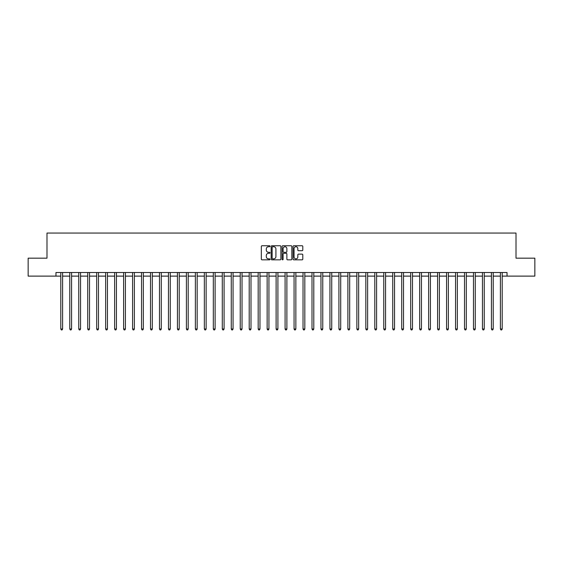 <?xml version="1.0" encoding="UTF-8"?>
<svg xmlns="http://www.w3.org/2000/svg" width="563" height="563" viewBox="0 0 563 563"><rect width="100%" height="100%" fill="white"/><g stroke="black" fill="none" stroke-linecap="round" stroke-linejoin="round"><path stroke-width="0.84" d="M270.015 246.242A0.493 0.493 0 0 0 269.522 245.749L262.041 245.749A0.704 0.704 0 0 0 261.338 246.453L261.338 259.135A0.704 0.704 0 0 0 262.041 259.839L269.522 259.839A0.493 0.493 0 0 0 270.015 259.346A0.493 0.493 0 0 0 269.522 258.853L268.558 258.853A2.252 2.252 0 0 1 266.299 256.594L266.299 255.539A2.252 2.252 0 0 1 268.558 253.287L269.522 253.287A0.493 0.493 0 0 0 270.015 252.794A0.493 0.493 0 0 0 269.522 252.301L268.558 252.301A2.252 2.252 0 0 1 266.299 250.042L266.299 248.987A2.252 2.252 0 0 1 268.558 246.735L269.522 246.735A0.493 0.493 0 0 0 270.015 246.242M302.092 250.711A0.704 0.704 0 0 0 302.795 250.007L302.795 246.453A0.704 0.704 0 0 0 302.092 245.749L293.773 245.749A0.704 0.704 0 0 0 293.07 246.453L293.07 259.135A0.704 0.704 0 0 0 293.773 259.839L302.092 259.839A0.704 0.704 0 0 0 302.795 259.135L302.795 254.835A0.704 0.704 0 0 0 302.092 254.131L298.531 254.131A0.704 0.704 0 0 0 297.827 254.835L297.827 256.967A1.886 1.886 0 0 1 295.941 258.853A1.886 1.886 0 0 1 294.055 256.967L294.055 248.621A1.886 1.886 0 0 1 295.941 246.735A1.886 1.886 0 0 1 297.827 248.621L297.827 250.007A0.704 0.704 0 0 0 298.531 250.711L302.092 250.711M55.962 276.116L28.15 276.116L28.15 258.178L46.989 258.178L46.989 233.054L516.011 233.054L516.011 258.178L534.85 258.178L534.85 276.116L507.038 276.116L507.038 272.527L55.962 272.527L55.962 276.116L60.804 276.116M280.881 246.453A0.704 0.704 0 0 0 280.177 245.749L271.866 245.749A0.704 0.704 0 0 0 271.162 246.453L271.162 259.135A0.704 0.704 0 0 0 271.866 259.839L280.177 259.839A0.704 0.704 0 0 0 280.881 259.135L280.881 246.453M282.823 245.749L291.134 245.749A0.704 0.704 0 0 1 291.838 246.453L291.838 259.135A0.704 0.704 0 0 1 291.134 259.839L287.573 259.839A0.704 0.704 0 0 1 286.87 259.135L286.87 253.99A0.704 0.704 0 0 0 286.166 253.287L283.808 253.287A0.704 0.704 0 0 0 283.105 253.99L283.105 259.346A0.493 0.493 0 0 1 282.612 259.839A0.493 0.493 0 0 1 282.119 259.346L282.119 246.453A0.704 0.704 0 0 1 282.823 245.749M62.599 276.116L69.777 276.116M71.571 276.116L78.75 276.116M80.544 276.116L87.722 276.116M89.517 276.116L96.688 276.116M98.483 276.116L105.661 276.116M107.456 276.116L114.634 276.116M116.428 276.116L123.607 276.116M125.401 276.116L132.579 276.116M134.367 276.116L141.545 276.116M143.34 276.116L150.518 276.116M152.313 276.116L159.491 276.116M161.285 276.116L168.464 276.116M170.258 276.116L177.429 276.116M179.224 276.116L186.402 276.116M188.197 276.116L195.375 276.116M197.17 276.116L204.348 276.116M206.142 276.116L213.321 276.116M215.115 276.116L222.286 276.116M224.081 276.116L231.259 276.116M233.054 276.116L240.232 276.116M242.027 276.116L249.205 276.116M250.999 276.116L258.178 276.116M259.972 276.116L267.144 276.116M268.938 276.116L276.116 276.116M277.911 276.116L285.089 276.116M286.884 276.116L294.062 276.116M295.856 276.116L303.028 276.116M304.822 276.116L312.001 276.116M313.795 276.116L320.973 276.116M322.768 276.116L329.946 276.116M331.741 276.116L338.919 276.116M340.714 276.116L347.885 276.116M349.679 276.116L356.858 276.116M358.652 276.116L365.83 276.116M367.625 276.116L374.803 276.116M376.598 276.116L383.776 276.116M385.571 276.116L392.742 276.116M394.536 276.116L401.715 276.116M403.509 276.116L410.687 276.116M412.482 276.116L419.66 276.116M421.455 276.116L428.633 276.116M430.421 276.116L437.599 276.116M439.393 276.116L446.572 276.116M448.366 276.116L455.544 276.116M457.339 276.116L464.517 276.116M466.312 276.116L473.483 276.116M475.278 276.116L482.456 276.116M484.25 276.116L491.429 276.116M493.223 276.116L500.401 276.116M502.196 276.116L507.038 276.116M272.64 246.735A0.493 0.493 0 0 0 272.147 247.227L272.147 258.354A0.493 0.493 0 0 0 272.64 258.853L273.66 258.853A2.252 2.252 0 0 0 275.919 256.594L275.919 248.987A2.252 2.252 0 0 0 273.66 246.735L272.64 246.735M286.87 248.656A1.886 1.886 0 0 0 284.991 246.77A1.886 1.886 0 0 0 283.105 248.656L283.105 251.598A0.704 0.704 0 0 0 283.808 252.301L286.166 252.301A0.704 0.704 0 0 0 286.87 251.598L286.87 248.656M62.69 272.527L62.655 272.619A0.718 0.718 91.2 0 0 62.599 272.886L62.599 329.01L60.804 329.01L60.804 272.886A0.718 0.718 91.2 0 0 60.755 272.619L60.72 272.527M62.599 329.01L62.064 329.946L61.346 329.946L60.804 329.01M71.663 272.527L71.621 272.619A0.718 0.718 91.2 0 0 71.571 272.886L71.571 329.01L69.777 329.01L69.777 272.886A0.718 0.718 91.2 0 0 69.728 272.619L69.685 272.527M71.571 329.01L71.029 329.946L70.319 329.946L69.777 329.01M80.629 272.527L80.593 272.619A0.718 0.718 91.2 0 0 80.544 272.886L80.544 329.01L78.75 329.01L78.75 272.886A0.718 0.718 91.2 0 0 78.693 272.619L78.658 272.527M80.544 329.01L80.002 329.946L79.284 329.946L78.75 329.01M89.601 272.527L89.566 272.619A0.718 0.718 91.2 0 0 89.517 272.886L89.517 329.01L87.722 329.01L87.722 272.886A0.718 0.718 91.2 0 0 87.666 272.619L87.631 272.527M89.517 329.01L88.975 329.946L88.257 329.946L87.722 329.01M98.574 272.527L98.539 272.619A0.718 0.718 91.2 0 0 98.483 272.886L98.483 329.01L96.688 329.01L96.688 272.886A0.718 0.718 91.2 0 0 96.639 272.619L96.604 272.527M98.483 329.01L97.948 329.946L97.23 329.946L96.688 329.01M107.547 272.527L107.505 272.619A0.718 0.718 91.2 0 0 107.456 272.886L107.456 329.01L105.661 329.01L105.661 272.886A0.718 0.718 91.2 0 0 105.612 272.619L105.577 272.527M107.456 329.01L106.921 329.946L106.203 329.946L105.661 329.01M116.513 272.527L116.478 272.619A0.718 0.718 91.2 0 0 116.428 272.886L116.428 329.01L114.634 329.01L114.634 272.886A0.718 0.718 91.2 0 0 114.585 272.619L114.542 272.527M116.428 329.01L115.887 329.946L115.169 329.946L114.634 329.01M125.486 272.527L125.45 272.619A0.718 0.718 91.2 0 0 125.401 272.886L125.401 329.01L123.607 329.01L123.607 272.886A0.718 0.718 91.2 0 0 123.55 272.619L123.515 272.527M125.401 329.01L124.859 329.946L124.142 329.946L123.607 329.01M134.458 272.527L134.423 272.619A0.718 0.718 91.2 0 0 134.367 272.886L134.367 329.01L132.579 329.01L132.579 272.886A0.718 0.718 91.2 0 0 132.523 272.619L132.488 272.527M134.367 329.01L133.832 329.946L133.114 329.946L132.579 329.01M143.431 272.527L143.396 272.619A0.718 0.718 91.2 0 0 143.34 272.886L143.34 329.01L141.545 329.01L141.545 272.886A0.718 0.718 91.2 0 0 141.496 272.619L141.461 272.527M143.34 329.01L142.805 329.946L142.087 329.946L141.545 329.01M152.404 272.527L152.362 272.619A0.718 0.718 91.2 0 0 152.313 272.886L152.313 329.01L150.518 329.01L150.518 272.886A0.718 0.718 91.2 0 0 150.469 272.619L150.434 272.527M152.313 329.01L151.778 329.946L151.06 329.946L150.518 329.01M161.37 272.527L161.335 272.619A0.718 0.718 91.2 0 0 161.285 272.886L161.285 329.01L159.491 329.01L159.491 272.886A0.718 0.718 91.2 0 0 159.442 272.619L159.399 272.527M161.285 329.01L160.744 329.946L160.026 329.946L159.491 329.01M170.343 272.527L170.308 272.619A0.718 0.718 91.2 0 0 170.258 272.886L170.258 329.01L168.464 329.01L168.464 272.886A0.718 0.718 91.2 0 0 168.407 272.619L168.372 272.527M170.258 329.01L169.716 329.946L168.999 329.946L168.464 329.01M179.316 272.527L179.28 272.619A0.718 0.718 91.2 0 0 179.224 272.886L179.224 329.01L177.429 329.01L177.429 272.886A0.718 0.718 91.2 0 0 177.38 272.619L177.345 272.527M179.224 329.01L178.689 329.946L177.971 329.946L177.429 329.01M188.288 272.527L188.253 272.619A0.718 0.718 91.2 0 0 188.197 272.886L188.197 329.01L186.402 329.01L186.402 272.886A0.718 0.718 91.2 0 0 186.353 272.619L186.318 272.527M188.197 329.01L187.662 329.946L186.944 329.946L186.402 329.01M197.261 272.527L197.219 272.619A0.718 0.718 91.2 0 0 197.17 272.886L197.17 329.01L195.375 329.01L195.375 272.886A0.718 0.718 91.2 0 0 195.326 272.619L195.284 272.527M197.17 329.01L196.635 329.946L195.917 329.946L195.375 329.01M206.227 272.527L206.192 272.619A0.718 0.718 91.2 0 0 206.142 272.886L206.142 329.01L204.348 329.01L204.348 272.886A0.718 0.718 91.2 0 0 204.292 272.619L204.256 272.527M206.142 329.01L205.601 329.946L204.883 329.946L204.348 329.01M215.2 272.527L215.165 272.619A0.718 0.718 91.2 0 0 215.115 272.886L215.115 329.01L213.321 329.01L213.321 272.886A0.718 0.718 91.2 0 0 213.264 272.619L213.229 272.527M215.115 329.01L214.573 329.946L213.856 329.946L213.321 329.01M224.173 272.527L224.137 272.619A0.718 0.718 91.2 0 0 224.081 272.886L224.081 329.01L222.286 329.01L222.286 272.886A0.718 0.718 91.2 0 0 222.237 272.619L222.202 272.527M224.081 329.01L223.546 329.946L222.828 329.946L222.286 329.01M233.145 272.527L233.11 272.619A0.718 0.718 91.2 0 0 233.054 272.886L233.054 329.01L231.259 329.01L231.259 272.886A0.718 0.718 91.2 0 0 231.21 272.619L231.175 272.527M233.054 329.01L232.519 329.946L231.801 329.946L231.259 329.01M242.118 272.527L242.076 272.619A0.718 0.718 91.2 0 0 242.027 272.886L242.027 329.01L240.232 329.01L240.232 272.886A0.718 0.718 91.2 0 0 240.183 272.619L240.141 272.527M242.027 329.01L241.485 329.946L240.767 329.946L240.232 329.01M251.084 272.527L251.049 272.619A0.718 0.718 91.2 0 0 250.999 272.886L250.999 329.01L249.205 329.01L249.205 272.886A0.718 0.718 91.2 0 0 249.149 272.619L249.113 272.527M250.999 329.01L250.458 329.946L249.74 329.946L249.205 329.01M260.057 272.527L260.022 272.619A0.718 0.718 91.2 0 0 259.972 272.886L259.972 329.01L258.178 329.01L258.178 272.886A0.718 0.718 91.2 0 0 258.121 272.619L258.086 272.527M259.972 329.01L259.43 329.946L258.713 329.946L258.178 329.01M269.03 272.527L268.994 272.619A0.718 0.718 91.2 0 0 268.938 272.886L268.938 329.01L267.144 329.01L267.144 272.886A0.718 0.718 91.2 0 0 267.094 272.619L267.059 272.527M268.938 329.01L268.403 329.946L267.685 329.946L267.144 329.01M278.002 272.527L277.96 272.619A0.718 0.718 91.2 0 0 277.911 272.886L277.911 329.01L276.116 329.01L276.116 272.886A0.718 0.718 91.2 0 0 276.067 272.619L276.032 272.527M277.911 329.01L277.376 329.946L276.658 329.946L276.116 329.01M286.968 272.527L286.933 272.619A0.718 0.718 91.2 0 0 286.884 272.886L286.884 329.01L285.089 329.01L285.089 272.886A0.718 0.718 91.2 0 0 285.04 272.619L284.998 272.527M286.884 329.01L286.342 329.946L285.624 329.946L285.089 329.01M295.941 272.527L295.906 272.619A0.718 0.718 91.2 0 0 295.856 272.886L295.856 329.01L294.062 329.01L294.062 272.886A0.718 0.718 91.2 0 0 294.006 272.619L293.97 272.527M295.856 329.01L295.315 329.946L294.597 329.946L294.062 329.01M304.914 272.527L304.879 272.619A0.718 0.718 91.2 0 0 304.822 272.886L304.822 329.01L303.028 329.01L303.028 272.886A0.718 0.718 91.2 0 0 302.978 272.619L302.943 272.527M304.822 329.01L304.287 329.946L303.57 329.946L303.028 329.01M313.887 272.527L313.851 272.619A0.718 0.718 91.2 0 0 313.795 272.886L313.795 329.01L312.001 329.01L312.001 272.886A0.718 0.718 91.2 0 0 311.951 272.619L311.916 272.527M313.795 329.01L313.26 329.946L312.542 329.946L312.001 329.01M322.859 272.527L322.817 272.619A0.718 0.718 91.2 0 0 322.768 272.886L322.768 329.01L320.973 329.01L320.973 272.886A0.718 0.718 91.2 0 0 320.924 272.619L320.882 272.527M322.768 329.01L322.233 329.946L321.515 329.946L320.973 329.01M331.825 272.527L331.79 272.619A0.718 0.718 91.2 0 0 331.741 272.886L331.741 329.01L329.946 329.01L329.946 272.886A0.718 0.718 91.2 0 0 329.89 272.619L329.855 272.527M331.741 329.01L331.199 329.946L330.481 329.946L329.946 329.01M340.798 272.527L340.763 272.619A0.718 0.718 91.2 0 0 340.714 272.886L340.714 329.01L338.919 329.01L338.919 272.886A0.718 0.718 91.2 0 0 338.863 272.619L338.827 272.527M340.714 329.01L340.172 329.946L339.454 329.946L338.919 329.01M349.771 272.527L349.736 272.619A0.718 0.718 91.2 0 0 349.679 272.886L349.679 329.01L347.885 329.01L347.885 272.886A0.718 0.718 91.2 0 0 347.835 272.619L347.8 272.527M349.679 329.01L349.144 329.946L348.427 329.946L347.885 329.01M358.744 272.527L358.708 272.619A0.718 0.718 91.2 0 0 358.652 272.886L358.652 329.01L356.858 329.01L356.858 272.886A0.718 0.718 91.2 0 0 356.808 272.619L356.773 272.527M358.652 329.01L358.117 329.946L357.399 329.946L356.858 329.01M367.716 272.527L367.674 272.619A0.718 0.718 91.2 0 0 367.625 272.886L367.625 329.01L365.83 329.01L365.83 272.886A0.718 0.718 91.2 0 0 365.781 272.619L365.739 272.527M367.625 329.01L367.083 329.946L366.365 329.946L365.83 329.01M376.682 272.527L376.647 272.619A0.718 0.718 91.2 0 0 376.598 272.886L376.598 329.01L374.803 329.01L374.803 272.886A0.718 0.718 91.2 0 0 374.747 272.619L374.712 272.527M376.598 329.01L376.056 329.946L375.338 329.946L374.803 329.01M385.655 272.527L385.62 272.619A0.718 0.718 91.2 0 0 385.571 272.886L385.571 329.01L383.776 329.01L383.776 272.886A0.718 0.718 91.2 0 0 383.72 272.619L383.685 272.527M385.571 329.01L385.029 329.946L384.311 329.946L383.776 329.01M394.628 272.527L394.593 272.619A0.718 0.718 91.2 0 0 394.536 272.886L394.536 329.01L392.742 329.01L392.742 272.886A0.718 0.718 91.2 0 0 392.692 272.619L392.657 272.527M394.536 329.01L394.001 329.946L393.284 329.946L392.742 329.01M403.601 272.527L403.558 272.619A0.718 0.718 91.2 0 0 403.509 272.886L403.509 329.01L401.715 329.01L401.715 272.886A0.718 0.718 91.2 0 0 401.665 272.619L401.63 272.527M403.509 329.01L402.974 329.946L402.256 329.946L401.715 329.01M412.566 272.527L412.531 272.619A0.718 0.718 91.2 0 0 412.482 272.886L412.482 329.01L410.687 329.01L410.687 272.886A0.718 0.718 91.2 0 0 410.638 272.619L410.596 272.527M412.482 329.01L411.94 329.946L411.222 329.946L410.687 329.01M421.539 272.527L421.504 272.619A0.718 0.718 91.2 0 0 421.455 272.886L421.455 329.01L419.66 329.01L419.66 272.886A0.718 0.718 91.2 0 0 419.604 272.619L419.569 272.527M421.455 329.01L420.913 329.946L420.195 329.946L419.66 329.01M430.512 272.527L430.477 272.619A0.718 0.718 91.2 0 0 430.421 272.886L430.421 329.01L428.633 329.01L428.633 272.886A0.718 0.718 91.2 0 0 428.577 272.619L428.542 272.527M430.421 329.01L429.886 329.946L429.168 329.946L428.633 329.01M439.485 272.527L439.45 272.619A0.718 0.718 91.2 0 0 439.393 272.886L439.393 329.01L437.599 329.01L437.599 272.886A0.718 0.718 91.2 0 0 437.55 272.619L437.514 272.527M439.393 329.01L438.858 329.946L438.141 329.946L437.599 329.01M448.458 272.527L448.415 272.619A0.718 0.718 91.2 0 0 448.366 272.886L448.366 329.01L446.572 329.01L446.572 272.886A0.718 0.718 91.2 0 0 446.522 272.619L446.487 272.527M448.366 329.01L447.831 329.946L447.113 329.946L446.572 329.01M457.423 272.527L457.388 272.619A0.718 0.718 91.2 0 0 457.339 272.886L457.339 329.01L455.544 329.01L455.544 272.886A0.718 0.718 91.2 0 0 455.495 272.619L455.453 272.527M457.339 329.01L456.797 329.946L456.079 329.946L455.544 329.01M466.396 272.527L466.361 272.619A0.718 0.718 91.2 0 0 466.312 272.886L466.312 329.01L464.517 329.01L464.517 272.886A0.718 0.718 91.2 0 0 464.461 272.619L464.426 272.527M466.312 329.01L465.77 329.946L465.052 329.946L464.517 329.01M475.369 272.527L475.334 272.619A0.718 0.718 91.2 0 0 475.278 272.886L475.278 329.01L473.483 329.01L473.483 272.886A0.718 0.718 91.2 0 0 473.434 272.619L473.399 272.527M475.278 329.01L474.743 329.946L474.025 329.946L473.483 329.01M484.342 272.527L484.307 272.619A0.718 0.718 91.2 0 0 484.25 272.886L484.25 329.01L482.456 329.01L482.456 272.886A0.718 0.718 91.2 0 0 482.407 272.619L482.371 272.527M484.25 329.01L483.716 329.946L482.998 329.946L482.456 329.01M493.315 272.527L493.272 272.619A0.718 0.718 91.2 0 0 493.223 272.886L493.223 329.01L491.429 329.01L491.429 272.886A0.718 0.718 91.2 0 0 491.379 272.619L491.337 272.527M493.223 329.01L492.681 329.946L491.971 329.946L491.429 329.01M502.28 272.527L502.245 272.619A0.718 0.718 91.2 0 0 502.196 272.886L502.196 329.01L500.401 329.01L500.401 272.886A0.718 0.718 91.2 0 0 500.345 272.619L500.31 272.527M502.196 329.01L501.654 329.946L500.936 329.946L500.401 329.01"/></g></svg>
